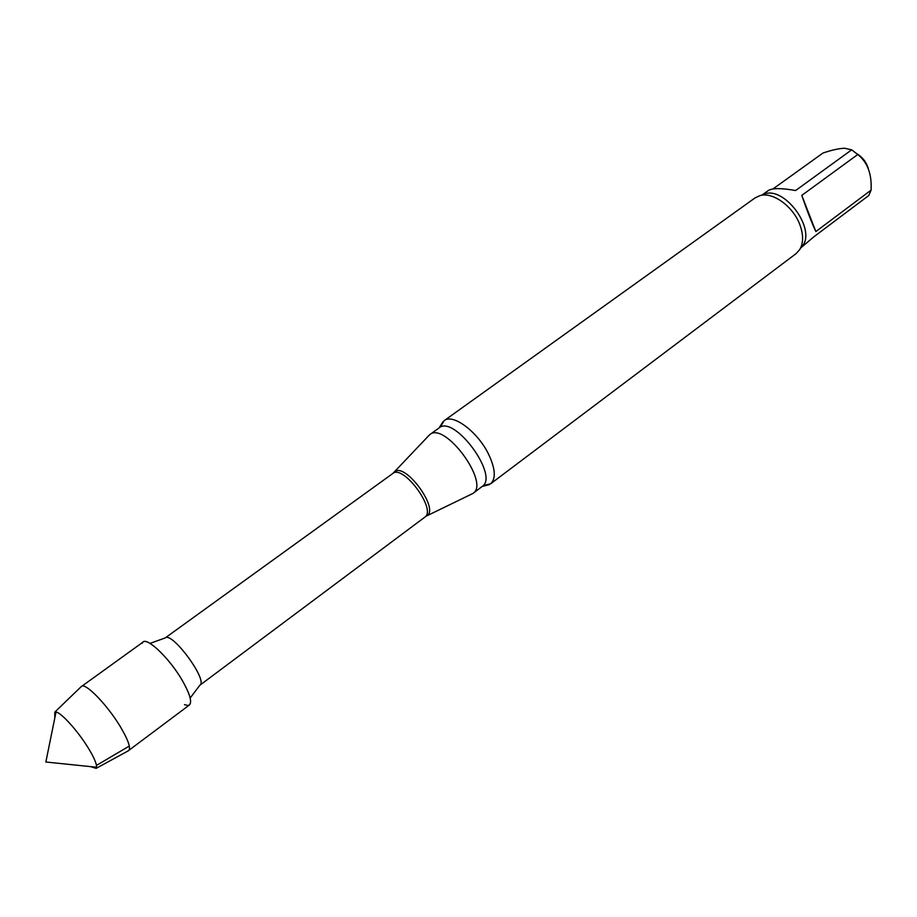 <?xml version="1.0" encoding="UTF-8"?>
<svg xmlns="http://www.w3.org/2000/svg" width="917" height="917" viewBox="0 0 917 917"><rect width="100%" height="100%" fill="white"/><g stroke="black" fill="none" stroke-linecap="round" stroke-linejoin="round"><path stroke-width="1.38" d="M801.779 195.39L815.866 231.554L871.093 190.117L871.15 187.721C871.517 172.969 867.058 161.896 857.773 154.503L801.779 195.39C807.304 211.369 812.003 223.427 815.866 231.554M761.74 195.241L768.435 190.449C772.481 188.008 781.536 188.042 795.601 190.53L851.664 149.838L844.591 148.233C838.746 148.508 831.547 150.113 822.973 153.036L772.962 188.948M871.093 190.117L868.777 195.504L813.711 236.918L800.564 248.071M868.33 168.533C866.336 162.126 862.53 157.185 856.914 153.724M184.489 704.68L187.985 705.505C192.811 704.153 190.908 695.797 182.277 680.425C168.808 656.95 144.428 634.575 142.238 643.241M470.948 494.423L473.034 493.357C490.217 483.03 444.814 421.258 429.832 434.578L428.193 436.251M483.855 485.448L490.549 483.855C495.982 478.88 495.467 469.286 489.002 455.084C478.422 432.308 452.929 413.063 444.137 420.685L440.607 426.6M490.549 483.855L796.094 253.608L799.75 249.573C803.521 242.994 803.533 234.626 799.773 224.47C793.022 206.291 772.802 191.745 760.067 195.585L755.127 197.866L444.137 420.685M857.773 154.503L851.664 149.838M128.013 750.966L189.429 704.99C192.261 701.975 189.876 693.779 182.277 680.425C169.943 658.991 147.752 637.384 143.155 642.015L80.925 686.89M90.531 766.612L96.113 768.377L96.583 767.242C96.778 763.781 93.935 757.247 88.055 747.642C77.807 730.952 61.13 712.498 56.017 712.039L54.779 712.142L54.802 718M128.655 750.668L128.816 750.53C130.879 747.619 128.013 739.595 120.196 726.447C107.415 705.15 85.774 682.775 81.59 686.26L81.407 686.374M91.608 766.727L93.683 766.944M96.48 765.386L129.308 746.071M425.992 516.294L199.849 685.228C208.48 680.804 171.915 631.068 165.129 637.968L150.033 643.39M424.88 517.028C436.87 509.921 403.228 464.128 392.854 473.459L165.129 637.968M472.794 493.518L426.967 515.778C439.461 508.809 405.062 461.996 394.677 471.842L393.886 472.622M489.3 484.623L482.17 486.468C499.513 476.026 454.282 414.473 439.128 427.895L429.832 434.578M800.69 247.819C819.362 231.909 782.786 182.139 762.027 195.206M199.849 685.228L190.174 698.009M429.603 434.75L392.854 473.459M482.17 486.468L473.034 493.357M439.128 427.895L443.037 421.648M56.017 712.039L45.85 762.016L96.583 767.242M96.113 768.377L128.816 750.53M54.779 712.142L81.59 686.26"/></g></svg>
